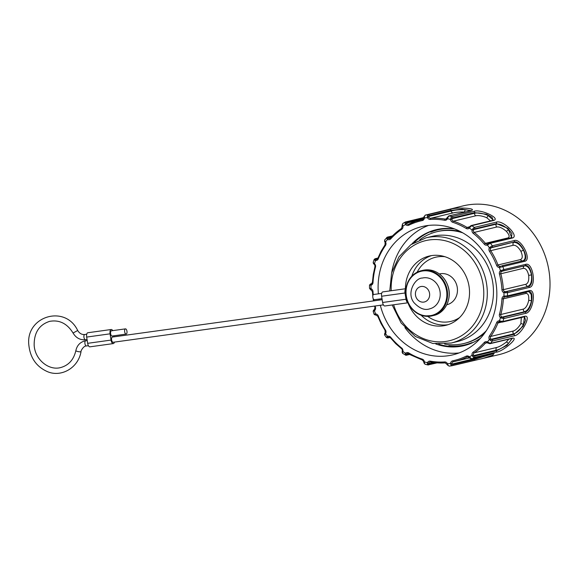 <?xml version="1.0" encoding="UTF-8"?>
<svg xmlns="http://www.w3.org/2000/svg" width="578" height="578" viewBox="0 0 578 578"><rect width="100%" height="100%" fill="white"/><g stroke="black" fill="none" stroke-linecap="round" stroke-linejoin="round"><path stroke-width="0.87" d="M472.147 342.559A59.064 52.808 -103.5 0 1 448.846 345.789L448.745 346.388A59.628 53.313 -103.5 0 0 464.625 345.507M436.838 229.538A59.628 53.313 -103.5 0 0 430.567 231.605L430.841 232.125A59.064 52.808 -103.5 0 1 454.142 228.895L454.142 228.895M411.796 244.046A59.628 53.313 76.5 0 1 436.224 229.683A59.628 53.313 76.5 0 1 440.79 228.823A59.628 53.313 76.5 0 1 454.489 228.888M480.65 338.094A59.628 53.313 76.5 0 1 464.004 345.658A59.628 53.313 76.5 0 1 435.725 343.924M430.574 231.619A59.628 53.313 -103.5 0 0 414.433 242.42M438.81 344.177A59.628 53.313 -103.5 0 0 448.752 346.338M428.522 225.427A65.964 58.978 -103.5 0 0 391.718 272.563M404.903 327.603A65.964 58.978 -103.5 0 0 459.069 352.941M378.388 293.841A65.964 58.978 76.5 0 1 422.106 226.554A65.964 58.978 76.5 0 1 427.164 225.601A65.964 58.978 76.5 0 1 495.44 279.774A65.964 58.978 76.5 0 1 452.841 354.849A65.964 58.978 76.5 0 1 380.324 305.285M379.219 300.112A65.964 58.978 76.5 0 1 379.045 299.072M435.155 362.709L429.165 364.147L428.76 363.092L427.453 362.681A3.165 2.832 76.5 0 1 430.307 361.142A71.766 64.165 -103.5 0 0 437.474 361.98A71.766 64.165 -103.5 0 0 444.634 361.944A3.165 2.832 76.5 0 1 447.495 363.8L448.058 365.253L449.157 366.12A76.513 68.414 76.5 0 0 451.938 365.737M433.421 362.507L428.71 363.641A1.055 0.708 170.1 0 1 427.315 364.089L427.453 362.681A73.876 66.051 76.5 0 1 424.404 361.915L424.49 363.381L425.242 364.227M447.105 364.118L447.495 363.8A73.876 66.051 76.5 0 0 450.544 363.381A3.165 2.832 76.5 0 1 452.697 360.831A71.766 64.165 -103.5 0 0 459.568 358.924A71.766 64.165 -103.5 0 0 466.164 356.178A3.165 2.832 76.5 0 1 469.372 356.872L471.8 358.887L493.663 353.649A1.055 0.946 76.5 0 1 493.446 353.729L494.154 353.613L493.525 353.1M447.408 364.689A1.055 0.585 -27.2 0 0 447.408 365.043A1.055 0.585 -27.2 0 0 448.058 365.253M429.165 364.147A1.055 0.946 76.5 0 1 428.088 364.942L427.886 364.942M428.088 364.942L427.315 364.089M409.441 354.191L406.724 354.841L406.681 353.989A1.055 0.419 -134.2 0 1 405.575 353.295A3.165 2.832 76.5 0 1 408.783 352.956A71.766 64.165 -103.5 0 0 415.38 356.445A71.766 64.165 -103.5 0 0 422.243 359.119A3.165 2.832 76.5 0 1 424.404 361.915L423.811 361.922L423.927 362.883A1.055 0.708 -9.9 0 0 424.49 363.381M408.856 353.852L406.464 354.422A1.055 0.824 -169.7 0 1 404.997 354.466L405.575 353.295A73.876 66.051 76.5 0 1 402.888 351.438L402.512 352.739L402.938 353.433M423.92 361.879L422.381 360.015A1.055 0.412 -72.1 0 1 422.243 359.119M424.035 362.464A1.055 0.708 -9.9 0 0 423.927 362.89L425.003 364.227L427.872 364.942L437.084 362.876M405.445 355.167L404.997 354.466M389.825 337.364L388.127 337.769L388.373 337.241A1.055 0.47 -112.4 0 1 387.542 336.367A3.165 2.832 76.5 0 1 390.714 337.263A71.766 64.165 -103.5 0 0 395.952 342.978A71.766 64.165 -103.5 0 0 401.688 348.043A3.165 2.832 76.5 0 1 402.888 351.438L402.317 351.113L402.129 351.951A1.055 0.824 10.3 0 0 402.512 352.739M389.391 337.176L388.019 337.501A1.055 0.896 -144.3 0 1 386.624 337.133L387.542 336.367A73.876 66.051 76.5 0 1 385.548 333.636L384.941 335.03M402.425 351.041L402.317 351.113C402.252 349.574 401.977 348.787 401.5 348.758L401.688 348.043M402.346 351.576A1.055 0.824 10.3 0 0 402.129 351.966L402.62 353.389L406.146 355.297A1.055 0.946 76.5 0 0 406.724 354.841M386.798 337.581L386.624 337.133M375.621 314.981A1.055 0.946 76.5 0 1 375.541 315.003L376.04 314.865A1.055 0.462 -90.1 0 1 375.989 314.865A1.055 0.462 -90.1 0 1 375.527 313.926A3.165 2.832 76.5 0 1 378.294 315.956A71.766 64.165 -103.5 0 0 381.523 323.203A71.766 64.165 -103.5 0 0 385.454 330.052A3.165 2.832 76.5 0 1 385.548 333.636L385.107 332.979L384.724 333.542A1.055 0.896 35.7 0 0 384.775 334.604M374.407 314.309L374.407 314.201A1.055 0.932 -112.2 0 0 375.621 314.923L376.04 314.865M374.407 314.201L375.527 313.926A73.876 66.051 76.5 0 1 374.472 310.653L373.417 311.26M385.208 332.906L385.027 330.508L385.454 330.052M384.97 333.318A1.055 0.896 35.7 0 0 384.717 333.549L384.63 335.009M375.035 307.445L374.284 309.707A1.055 0.441 52.2 0 1 374.356 309.671L373.995 309.909A1.055 0.932 67.8 0 0 373.424 311.166M370.744 289.405A1.055 0.918 -78 0 1 369.819 288.429L370.989 288.682A3.165 2.832 76.5 0 1 373.005 291.601A71.766 64.165 -103.5 0 0 373.244 294.715M371.17 289.556A1.055 0.397 -68.5 0 1 371.054 289.549A1.055 0.397 -68.5 0 1 370.989 288.682A73.876 66.051 76.5 0 1 370.989 285.265L369.761 284.968M375.541 315.003L374.132 314.353L373.142 311.296L374.284 309.707A1.055 0.441 52.2 0 0 374.472 310.653A3.165 2.832 76.5 0 0 375.49 307.308L374.927 307.467L374.58 306.08M371.17 284.13L370.744 284.166A1.055 0.918 102 0 0 369.819 285.257M373.995 264.023A1.055 0.867 -49.2 0 1 373.424 262.918L374.472 263.684A3.165 2.832 76.5 0 1 375.49 267.137A71.766 64.165 -103.5 0 0 373.85 274.752A71.766 64.165 -103.5 0 0 373.005 282.57A3.165 2.832 76.5 0 1 370.989 285.265A1.055 0.47 74.3 0 1 371.163 284.138L371.112 284.145M374.356 264.377L374.472 263.684A73.876 66.051 76.5 0 1 375.527 260.526L374.407 259.999L374.407 259.334M373.417 262.275L373.424 262.918M377.795 258.417A2.11 1.886 76.5 0 1 376.04 259.377L375.621 259.19A1.055 0.867 130.8 0 0 374.407 259.999M385.208 242.363L384.637 241.546A1.055 0.773 -26.7 0 1 384.775 240.759L385.548 241.944A3.165 2.832 76.5 0 1 385.454 245.513A71.766 64.165 -103.5 0 0 381.523 251.921A71.766 64.165 -103.5 0 0 378.287 258.807A3.165 2.832 76.5 0 1 375.527 260.526A1.055 0.448 96.5 0 1 376.04 259.377M385.15 244.74A1.055 0.368 34.7 0 0 385.042 244.812L385.093 242.355L385.548 241.944A73.876 66.051 76.5 0 1 387.542 239.436L386.617 238.432L386.798 237.457M384.941 239.798L384.775 240.759M390.352 238.15A2.11 1.886 76.5 0 1 388.373 238.382L388.019 237.999A1.055 0.773 153.3 0 0 386.617 238.432M402.346 225.543A1.055 0.65 -8.2 0 1 402.122 225.203A1.055 0.65 -8.2 0 1 402.512 224.611L402.888 226.085A3.165 2.832 76.5 0 1 401.688 229.343A71.766 64.165 -103.5 0 0 395.944 233.765A71.766 64.165 -103.5 0 0 390.714 238.887A3.165 2.832 76.5 0 1 387.542 239.436A1.055 0.376 117.7 0 1 388.373 238.382M402.425 226.157L402.888 226.085A73.876 66.051 76.5 0 1 405.575 224.524L404.997 223.166L405.445 221.966L402.794 223.476L402.512 224.611M408.747 224.185A2.11 1.886 76.5 0 1 406.681 223.686L406.457 223.151A1.055 0.65 171.8 0 0 404.997 223.166M424.035 217.075A1.055 0.513 8.3 0 1 423.927 216.793A1.055 0.513 8.3 0 1 424.483 216.432L424.404 218.022A3.165 2.832 76.5 0 1 422.243 220.572A71.766 64.165 -103.5 0 0 415.38 222.479A71.766 64.165 -103.5 0 0 408.783 225.225A3.165 2.832 76.5 0 1 405.575 224.524L406.681 223.686M423.92 217.725L424.404 218.022A73.876 66.051 76.5 0 1 425.921 217.79A73.876 66.051 76.5 0 1 427.453 217.595L427.315 216.042L428.088 214.727L449.944 209.489A1.055 0.946 76.5 0 1 451.028 210.406L451.18 211.049L428.71 216.432A1.055 0.513 -171.7 0 0 427.315 216.042M446.975 209.915A1.055 0.946 76.5 0 1 447.097 209.886L425.242 215.124L424.483 216.432M443.326 210.789L447.097 209.886M446.498 218.802L445.197 219.113A72.821 65.112 -103.5 0 0 437.929 218.26A72.821 65.112 -103.5 0 0 430.661 218.296L453.26 212.885C455.883 212.234 459.51 211.931 464.134 211.981L464.929 212.039M453.26 212.885A2.11 1.886 76.5 0 1 451.18 211.049C454.474 210.045 459.098 209.583 465.052 209.662L470.427 210.724M447.004 218.274A2.11 1.886 76.5 0 1 445.197 219.113A1.055 0.441 100.2 0 0 444.634 220.261A71.766 64.165 -103.5 0 0 437.474 219.416A71.766 64.165 -103.5 0 0 430.307 219.452A1.055 0.47 86.2 0 1 430.661 218.296A2.11 1.886 76.5 0 1 428.76 217.061L429.165 215.645L451.028 210.406L462.111 209.099L470.897 210.602M447.408 217.48A1.055 0.39 24.1 0 1 447.386 217.277A1.055 0.39 24.1 0 1 448.058 217.205L447.488 218.722A3.165 2.832 76.5 0 1 444.634 220.261M447.105 218.087L447.488 218.722A73.876 66.051 76.5 0 1 450.544 219.488L450.883 217.913L452.003 216.627L473.859 211.389A1.055 0.946 76.5 0 1 474.61 212.639L474.56 213.268L452.09 218.65A1.055 0.39 -155.9 0 0 450.883 217.913M428.76 217.061L427.453 217.595A3.165 2.832 76.5 0 0 430.307 219.452M470.608 210.681A1.055 0.946 76.5 0 1 471.012 210.674L449.157 215.912L448.058 217.205M449.944 209.489C455.753 206.931 478.201 208.188 471.012 210.674M469.466 226.836L467.046 227.414A72.821 65.112 -103.5 0 0 460.348 223.881A72.821 65.112 -103.5 0 0 453.383 221.164L475.983 215.753C478.627 215.269 482.153 215.89 486.553 217.603L490.549 220.89M475.983 215.753A2.11 1.886 76.5 0 1 474.56 213.268C477.934 212.494 482.457 213.217 488.121 215.45L493.33 220.175M469.054 227.306A2.11 1.886 76.5 0 1 467.046 227.414L466.164 228.44A71.766 64.165 -103.5 0 0 459.568 224.958A71.766 64.165 -103.5 0 0 452.697 222.277A1.055 0.412 107.9 0 1 453.383 221.164A2.11 1.886 76.5 0 1 451.945 219.3L452.755 217.877L474.61 212.639L486.618 214.279L492.037 217.299L493.229 220.521M469.661 226.692L470.376 226.836L469.372 228.1A3.165 2.832 76.5 0 1 466.164 228.44M469.184 227.19A1.055 0.419 45.8 0 0 469.09 227.241A1.055 0.419 45.8 0 0 469.372 228.1A73.876 66.051 76.5 0 1 472.053 229.965L474.3 227.421L496.162 222.183A1.055 0.946 76.5 0 1 496.495 223.621L496.242 224.163L473.772 229.545L472.862 228.563M451.945 219.3L450.544 219.488A3.165 2.832 76.5 0 0 452.697 222.277M493.439 220.088L492.955 220.312A1.055 0.946 76.5 0 1 493.655 220.449L471.8 225.687L470.376 226.836M473.859 211.389C480.007 208.644 501.104 218.296 493.655 220.449M507.975 237.926L485.375 243.338A72.821 65.112 -103.5 0 0 480.065 237.544A72.821 65.112 -103.5 0 0 474.242 232.407L496.834 226.988C499.45 226.677 502.593 228.1 506.27 231.265C509.363 234.747 509.926 236.966 507.975 237.926A2.11 1.886 -103.5 0 0 508.445 238.353M496.834 226.988A2.11 1.886 76.5 0 1 496.242 224.163C499.63 223.635 503.691 225.413 508.409 229.509L511.66 237.536M487.442 243.959A2.11 1.886 76.5 0 1 485.375 243.338L484.227 244.133A71.766 64.165 -103.5 0 0 478.996 238.425A71.766 64.165 -103.5 0 0 473.252 233.36L474.242 232.407A2.11 1.886 76.5 0 1 473.44 230.145L474.632 228.859L496.495 223.621L507.867 228.339L511.92 233.635L511.465 237.746M489.118 243.085A1.055 0.946 76.5 0 1 489.479 242.89L487.492 243.938A1.055 0.47 67.6 0 0 487.456 243.952A1.055 0.47 67.6 0 0 487.406 245.036A3.165 2.832 76.5 0 1 484.227 244.133M487.24 244.024L488.121 243.576L488.757 244.162L487.406 245.036A73.876 66.051 76.5 0 1 489.4 247.767L492.297 245.816L514.16 240.578A1.055 0.946 76.5 0 1 514.03 242.03L491.155 247.803L490.599 246.698M473.44 230.145L472.053 229.965A3.165 2.832 76.5 0 0 473.252 233.36M511.819 237.414L511.342 237.659A1.055 0.946 76.5 0 1 512.303 238.035L490.44 243.266L488.757 244.162M496.162 222.183C502.694 219.394 519.889 236.286 512.303 238.035M520.583 259.551L497.983 264.962A72.821 65.112 -103.5 0 0 494.703 257.607A72.821 65.112 -103.5 0 0 490.715 250.664L513.315 245.245C515.843 245.079 518.372 247.102 520.901 251.329C522.787 255.794 522.685 258.532 520.583 259.551A2.11 1.886 -103.5 0 0 522.331 260.902M513.315 245.245A2.11 1.886 76.5 0 1 513.625 242.42C516.942 242.117 520.229 244.696 523.466 250.158C525.922 255.902 525.756 259.45 522.974 260.808M490.65 248.273L492.174 247.268L514.03 242.03C520.193 239.682 530.264 259.493 523.48 260.627A1.055 0.946 76.5 0 1 524.694 261.307L499.414 267.477A3.165 2.832 76.5 0 1 496.654 265.447A71.766 64.165 -103.5 0 0 493.417 258.2A71.766 64.165 -103.5 0 0 489.494 251.351A3.165 2.832 76.5 0 1 489.4 247.767L490.65 248.273A2.11 1.886 76.5 0 0 490.715 250.664L489.494 251.351M501.509 271.508L503.25 270.88A1.055 0.946 -103.5 0 0 503.821 269.594L525.684 264.356A1.055 0.946 76.5 0 1 525.106 265.649C531.55 263.467 535.047 285.546 528.393 286.377L506.53 291.615L504.695 291.623A2.11 1.886 76.5 0 1 503.351 289.672L501.942 289.802A71.766 64.165 -103.5 0 0 501.09 281.891A71.766 64.165 -103.5 0 0 499.457 274.095L523.422 268.322C525.828 268.25 527.584 270.598 528.689 275.374C529.116 280.287 528.205 283.249 525.951 284.26L503.351 289.672A72.821 65.112 -103.5 0 0 502.484 281.652A72.821 65.112 -103.5 0 0 500.83 273.734A2.11 1.886 76.5 0 1 501.509 271.508A1.055 0.441 -127.8 0 1 500.476 270.75L503.821 269.594A76.513 68.414 76.5 0 0 502.838 266.537A1.055 0.946 76.5 0 0 501.704 265.844L501.625 265.866A1.055 0.946 76.5 0 1 501.704 265.844L523.596 260.599M496.654 265.447L497.983 264.962A2.11 1.886 76.5 0 0 499.825 266.321L500.505 266.198L499.825 266.321A1.055 0.462 89.9 0 0 499.414 267.477A73.876 66.051 76.5 0 1 500.476 270.75A3.165 2.832 76.5 0 0 499.457 274.095M500.266 266.256L500.974 267.094M514.16 240.578C521.074 237.905 532.295 259.984 524.694 261.307M523.422 268.322A2.11 1.886 76.5 0 1 524.6 265.829L502.13 271.212L501.957 270.128M525.951 284.26A2.11 1.886 -103.5 0 0 527.844 286.334C530.842 285.033 532.056 281.226 531.478 274.897C530.077 268.734 527.786 265.707 524.6 265.829L503.25 270.88M505.555 292.873L505.374 291.717L528.393 286.377A1.055 0.946 76.5 0 1 529.34 287.454L507.484 292.692L503.958 292.721A3.165 2.832 76.5 0 1 501.942 289.802M504.695 291.623A1.055 0.397 111.5 0 0 503.958 292.721A73.876 66.051 76.5 0 1 503.958 296.138L507.484 295.878L529.34 290.647A1.055 0.946 76.5 0 1 528.639 291.594L528.747 291.565M525.684 264.356C532.923 261.921 536.825 286.536 529.34 287.454M523.422 309.086L500.83 314.497A72.821 65.112 -103.5 0 0 502.484 306.774A72.821 65.112 -103.5 0 0 503.351 298.84L525.951 293.429C528.205 293.4 529.116 295.755 528.689 300.495C527.584 305.271 525.828 308.132 523.422 309.086A2.11 1.886 -103.5 0 0 524.6 311.708C527.786 310.559 530.077 306.896 531.478 300.741L531.261 294.542L528.798 291.565M525.951 293.429A2.11 1.886 76.5 0 1 526.507 292.107M528.393 291.615C535.047 289.701 531.55 311.39 525.106 311.983L503.25 317.214L501.509 316.802A2.11 1.886 76.5 0 1 500.83 314.497L499.457 314.266A71.766 64.165 -103.5 0 0 501.09 306.643A71.766 64.165 -103.5 0 0 501.942 298.833L503.351 298.84A2.11 1.886 76.5 0 1 504.695 297.049L505.396 296.962L505.555 296.044M501.957 318.377L502.13 317.098L524.6 311.708L525.106 311.983A1.055 0.946 76.5 0 1 525.684 313.334L503.821 318.572L500.476 317.719A3.165 2.832 76.5 0 1 499.457 314.266M501.509 316.802L500.476 317.719A73.876 66.051 76.5 0 1 499.414 320.869L502.838 321.512L524.694 316.274A1.055 0.946 76.5 0 1 524.051 316.874L524.643 316.889L525.532 320.234L523.112 326.18L514.03 334.351A1.055 0.946 76.5 0 1 514.16 335.818L492.304 341.056L490.599 340.536L489.4 339.459A3.165 2.832 76.5 0 1 489.494 335.883A71.766 64.165 -103.5 0 0 493.417 329.482A71.766 64.165 -103.5 0 0 496.654 322.596A3.165 2.832 76.5 0 1 499.414 320.869A1.055 0.448 -83.5 0 0 499.753 321.809L500.555 321.982L500.974 321.303M504.695 297.049A1.055 0.47 -105.7 0 1 503.958 296.138A3.165 2.832 76.5 0 0 501.942 298.833M529.34 290.647C536.825 288.567 532.923 312.734 525.684 313.334M521.32 317.532L520.901 323.666C518.372 327.726 515.843 330.183 513.315 331.028A2.11 1.886 -103.5 0 0 513.625 333.889C516.942 332.935 520.229 329.836 523.466 324.583L524.47 316.838M513.315 331.028L490.715 336.439A72.821 65.112 -103.5 0 0 494.703 329.937A72.821 65.112 -103.5 0 0 497.983 322.958A2.11 1.886 76.5 0 1 499.233 321.838L499.753 321.809A1.055 0.448 -83.5 0 0 499.825 321.809L502.195 322.112L524.051 316.874M490.599 340.536L491.155 339.272L513.625 333.889L514.03 334.351L492.174 339.589L490.657 338.824L489.4 339.459A73.876 66.051 76.5 0 1 487.406 341.966L490.44 343.397L512.303 338.159A1.055 0.946 76.5 0 1 511.833 338.455L512.238 338.318M524.694 316.274C532.295 314.605 521.074 335.428 514.16 335.818M508.828 339.17L506.27 342.082C502.593 344.958 499.45 346.742 496.834 347.436A2.11 1.886 -103.5 0 0 496.242 350.196C499.63 349.473 503.691 347.255 508.409 343.542L512.094 338.405M512.296 338.397L506.993 345.341L496.495 350.795A1.055 0.946 76.5 0 1 496.162 352.197L474.307 357.435L472.869 356.684L472.053 355.318A3.165 2.832 76.5 0 1 473.252 352.06A71.766 64.165 -103.5 0 0 478.996 347.638A71.766 64.165 -103.5 0 0 484.227 342.508A3.165 2.832 76.5 0 1 487.406 341.966A1.055 0.376 -62.3 0 0 487.37 342.783L488.164 343.253L488.757 342.862M472.869 356.684A1.055 0.448 136.8 0 0 473.772 355.578L496.242 350.196L496.495 350.795L474.632 356.034L473.44 355.022L472.053 355.318A73.876 66.051 76.5 0 1 469.372 356.872L469.054 357.479L469.719 358.216A1.055 0.448 -43.2 0 0 470.376 358.129M487.492 342.797A1.055 0.376 -62.3 0 1 487.37 342.783L486.257 342.631A2.11 1.886 76.5 0 1 487.305 342.711M488.099 343.115L489.978 343.693A1.055 0.946 -103.5 0 0 490.44 343.397A76.513 68.414 76.5 0 0 492.304 341.056A1.055 0.946 76.5 0 0 492.174 339.589M512.303 338.159C519.889 336.916 502.694 351.872 496.162 352.197M492.637 353.924L474.61 359.321L452.755 364.559A1.055 0.946 76.5 0 1 452.003 365.73L450.891 364.863L450.544 363.381L451.945 363.454A2.11 1.886 76.5 0 1 453.383 361.749A72.821 65.112 -103.5 0 0 454.9 361.409A72.821 65.112 -103.5 0 0 460.355 359.819A72.821 65.112 -103.5 0 0 467.046 357.031L467.747 356.864M474.531 358.266A2.11 1.886 -103.5 0 0 474.56 358.656L490.419 354.459M452.755 364.559L451.945 363.454M450.891 364.863A1.055 0.585 152.8 0 0 452.09 364.039L474.56 358.656L474.61 359.321A1.055 0.946 76.5 0 1 473.859 360.491L452.126 365.701M469.184 357.493L467.392 356.901A2.11 1.886 76.5 0 1 469.047 357.363M469.661 357.97A1.055 0.448 -43.2 0 0 469.719 358.216L471.59 358.967A1.055 0.946 -103.5 0 0 471.8 358.887A76.513 68.414 76.5 0 0 474.307 357.435A1.055 0.946 76.5 0 0 474.632 356.034M493.663 353.649L493.041 355.073L482.457 358.598L473.859 360.491M443.297 210.797L463.318 205.826A76.513 68.414 76.5 0 1 469.184 204.72A76.513 68.414 76.5 0 1 548.385 267.563A76.513 68.414 76.5 0 1 498.973 354.646L451.967 365.737L449.092 366.134L445.168 362.89A1.055 0.47 -93.8 0 1 444.634 361.944M419.679 239.863A57.518 51.428 76.5 0 1 436.946 231.684L438.095 231.402A57.518 51.428 76.5 0 1 442.502 230.571A57.518 51.428 76.5 0 1 460.442 231.568M484.74 333A57.518 51.428 76.5 0 1 464.893 343.274L463.744 343.556A57.518 51.428 76.5 0 1 444.641 344.083M381.675 293.386L373.626 294.498A2.637 1.178 82.1 0 0 372.824 297.273A2.637 1.178 82.1 0 0 374.349 299.722A2.637 1.178 82.1 0 0 374.4 299.715M407.28 300.972A2.637 1.178 -97.9 0 1 406.507 298.465M405.756 293.617A2.637 1.178 -97.9 0 1 405.77 290.524M408.003 302.742A3.959 1.763 -97.9 0 1 406.002 299.238L405.012 292.988A3.959 1.763 -97.9 0 1 405.951 288.733M405.951 288.689L382.802 291.897A3.959 1.763 82.1 0 0 381.617 296.232L382.607 302.482A3.959 1.763 82.1 0 0 384.876 305.986L408.017 302.778M383.395 304.859L113.129 342.284A2.637 1.178 -97.9 0 1 111.612 339.893A2.637 1.178 -97.9 0 1 112.356 337.068M111.236 329.503L87.842 332.74A3.959 1.763 82.1 0 0 86.664 337.075L87.654 343.325A3.959 1.763 82.1 0 0 89.922 346.829L113.31 343.592A3.959 1.763 -97.9 0 1 111.041 340.081L110.051 333.831A3.959 1.763 -97.9 0 1 111.236 329.503A3.959 1.763 -97.9 0 1 112.717 330.63M114.43 342.104A3.959 1.763 -97.9 0 1 113.31 343.592M113.938 335.782L114.104 336.822M112.19 336.028A2.637 1.178 -97.9 0 1 112.139 336.035A2.637 1.178 -97.9 0 1 110.608 333.585A2.637 1.178 -97.9 0 1 111.417 330.811L125.448 328.868A2.637 1.178 -97.9 0 1 126.965 331.259A2.637 1.178 -97.9 0 1 126.221 334.084A2.637 1.178 -97.9 0 1 126.17 334.091A2.637 1.178 -97.9 0 1 124.646 331.642A2.637 1.178 -97.9 0 1 125.448 328.868M439.396 273.958L439.533 273.929A15.83 14.154 76.5 0 1 440.747 273.697A15.83 14.154 76.5 0 1 457.133 286.702A15.83 14.154 76.5 0 1 446.91 304.722L446.772 304.751M423.508 277.83A15.83 14.154 76.5 0 1 439.894 290.828A15.83 14.154 76.5 0 1 429.671 308.847C424.787 310.567 419.556 308.5 413.971 302.648C406.045 292.844 415.315 277.787 422.294 278.061A15.83 14.154 76.5 0 1 423.508 277.83M405.409 288.762A35.619 31.848 76.5 0 1 429.172 256.061A35.619 31.848 76.5 0 1 431.903 255.548A35.619 31.848 76.5 0 1 468.772 284.795A35.619 31.848 76.5 0 1 445.768 325.342A35.619 31.848 76.5 0 1 407.931 302.793M389.753 290.936L391.624 272.903L398.928 256.87L410.85 244.696L426.022 237.825L432.163 236.351A54.086 48.357 76.5 0 1 436.311 235.571A54.086 48.357 76.5 0 1 492.304 279.99A54.086 48.357 76.5 0 1 457.371 341.555L451.223 343.029L432.857 343.491L415.344 336.475L401.132 323.001L392.187 304.974M436.946 231.684A57.518 51.428 76.5 0 1 441.354 230.846A57.518 51.428 76.5 0 1 462.797 232.862M486.257 330.789A57.518 51.428 76.5 0 1 463.744 343.556M428.76 363.092A2.11 1.886 76.5 0 1 429.96 362.088L430.581 362.074A1.055 0.441 -79.8 0 0 430.661 362.066A72.821 65.112 -103.5 0 0 437.813 362.912M437.936 362.919A72.821 65.112 -103.5 0 0 445.132 362.89M429.96 362.088A2.11 1.886 76.5 0 1 430.523 362.045M445.205 362.883A1.055 0.47 -93.8 0 1 445.161 362.89L437.871 362.926L430.581 362.074A1.055 0.441 -79.8 0 1 430.307 361.142M406.681 353.989A2.11 1.886 76.5 0 1 408.632 353.664M408.819 353.765L408.783 352.956M422.482 360.015A1.055 0.412 -72.1 0 1 422.374 360.015L407.483 353.541M388.373 337.241A2.11 1.886 76.5 0 1 388.626 337.155L390.36 337.827L390.714 337.263M390.49 337.841L395.67 343.621L401.623 348.772M388.127 337.769A1.055 0.946 76.5 0 1 387.759 337.957L386.487 337.552L384.63 335.002M377.882 316.217L378.294 315.956M385.15 330.515L381.046 323.572L377.766 316.231L375.7 314.894M372.514 291.507L373.005 291.601M373.865 299.577A71.766 64.165 -103.5 0 0 374.074 300.82M375.158 306A71.766 64.165 -103.5 0 0 375.49 307.308M371.538 283.971L370.708 283.993L371.856 283.719M375.035 266.682L375.49 267.137M372.514 282.339L373.005 282.57M370.708 283.993A1.055 0.946 -103.5 0 0 370.455 284.022L369.501 285.106L369.501 288.292L372.405 291.55L372.788 296.023M377.528 258.734L375.621 259.19L375.621 258.8L377.781 258.279M377.882 258.221L381.054 251.307L385.042 244.805A1.055 0.368 34.7 0 0 385.454 245.513M376.632 259.341L377.774 258.301L378.287 258.807M375.621 258.8A1.055 0.946 -103.5 0 0 375.043 258.742L374.139 259.515L373.15 262.463L374.226 264.363C374.703 264.413 374.934 265.208 374.927 266.754L373.272 274.478L372.405 282.396L371.163 284.138M402.794 223.476L401.558 228.361A1.055 0.448 55.9 0 1 401.623 228.332A72.821 65.112 -103.5 0 0 395.8 232.818A72.821 65.112 -103.5 0 0 390.49 238.02A1.055 0.405 42.2 0 0 390.388 238.071A1.055 0.405 42.2 0 0 390.714 238.887M391.154 237.247L388.019 237.999L388.127 237.421L391.841 236.525M389.608 238.548L395.713 232.862L401.558 228.361A1.055 0.448 55.9 0 0 401.688 229.343M388.127 237.421A1.055 0.946 -103.5 0 0 387.274 237.161L384.688 239.949L384.637 241.546M422.569 219.409L422.482 219.43A72.821 65.112 -103.5 0 0 420.965 219.77A72.821 65.112 -103.5 0 0 415.51 221.367A72.821 65.112 -103.5 0 0 408.819 224.148A1.055 0.462 63.9 0 0 408.776 224.17A1.055 0.462 63.9 0 0 408.783 225.225M423.06 219.17L406.457 223.151L406.724 222.429L423.667 218.368M447.943 209.662L425.177 215.132L422.525 219.423A2.11 1.886 76.5 0 1 422.482 219.43A1.055 0.47 78.1 0 0 422.243 220.572M406.724 222.429A1.055 0.946 -103.5 0 0 405.445 221.966M425.177 215.132A1.055 0.946 76.5 0 1 425.242 215.124A76.513 68.414 76.5 0 1 426.658 214.908A76.513 68.414 76.5 0 1 428.088 214.727A1.055 0.946 -103.5 0 1 429.165 215.645M464.134 211.981A2.11 0.91 93.2 0 0 465.052 209.662M470.991 210.876L448.766 215.912A1.055 0.946 76.5 0 1 449.157 215.912A76.513 68.414 76.5 0 1 452.003 216.627A1.055 0.946 -103.5 0 1 452.755 217.877M486.553 217.603A2.11 0.773 114.6 0 0 488.121 215.45M492.955 220.312L471.099 225.55A1.055 0.946 76.5 0 1 471.8 225.687A76.513 68.414 76.5 0 1 474.3 227.421A1.055 0.946 -103.5 0 1 474.632 228.859M506.27 231.265A2.11 0.542 134.5 0 0 508.409 229.509M511.342 237.659L489.479 242.89A1.055 0.946 76.5 0 1 490.44 243.266A76.513 68.414 76.5 0 1 492.297 245.816A1.055 0.946 -103.5 0 1 492.174 247.268M520.901 251.329L523.466 250.158M523.48 260.627L501.783 265.829M528.689 275.374L531.478 274.897M506.53 291.615A1.055 0.946 76.5 0 1 507.484 292.692A76.513 68.414 76.5 0 1 507.484 295.878A1.055 0.946 -103.5 0 1 506.53 296.854L528.639 291.594M528.689 300.495A2.11 0.397 -170.8 0 1 531.478 300.741M503.25 317.214A1.055 0.946 76.5 0 1 503.821 318.572A76.513 68.414 76.5 0 1 502.838 321.512A1.055 0.946 -103.5 0 1 501.625 322.047M520.901 323.666A2.11 0.672 -151.7 0 1 523.466 324.583M496.654 322.596L497.983 322.958L501.379 322.141M499.233 321.838A2.11 1.886 76.5 0 1 499.703 321.794M490.657 338.824A2.11 1.886 76.5 0 1 490.715 336.439A1.055 0.368 -145.3 0 1 489.494 335.883M506.27 342.082A2.11 0.86 -131 0 1 508.409 343.542M496.834 347.436L474.242 352.847A72.821 65.112 -103.5 0 0 480.065 348.361A72.821 65.112 -103.5 0 0 485.375 343.166L487.225 342.718M484.227 342.508A1.055 0.405 -137.8 0 0 485.375 343.166A2.11 1.886 76.5 0 1 486.257 342.631M473.44 355.022A2.11 1.886 76.5 0 1 474.242 352.847A1.055 0.448 -124.1 0 1 473.252 352.06M466.164 356.178A1.055 0.462 -116.1 0 0 467.046 357.031A2.11 1.886 76.5 0 1 467.392 356.901M453.34 361.763L453.376 361.749A1.055 0.47 -101.9 0 1 452.697 360.831M405.012 292.988L381.617 296.232M382.607 302.482L406.002 299.238M87.047 339.51L85.465 339.727A2.637 1.178 -97.9 0 1 83.94 337.27A2.637 1.178 -97.9 0 1 84.735 334.503L86.722 334.229M73.059 333.022L77.69 330.5C65.162 303.985 24.984 316.376 28.9 345.521C30.359 357.999 36.472 366.683 47.252 371.567C61.008 377.665 78.268 368.128 81.036 351.612C80.385 351.872 83.275 345.658 86.454 345.976L88.434 345.702M85.465 339.727C80.118 340.16 75.985 337.928 73.066 333.029C67.185 323.521 59.382 319.627 49.665 321.354C39.239 324.699 34.073 332.61 34.16 345.088C34.825 359.451 48.762 370.946 60.726 367.543C68.724 365.296 73.76 359.653 75.855 350.615A2.637 0.535 10.8 0 0 78.355 351.641A2.637 0.535 10.8 0 0 81.028 351.626M85.681 340.76A2.637 1.178 82.1 0 0 84.937 343.585A2.637 1.178 82.1 0 0 86.462 345.976M110.051 333.831L86.664 337.075M111.041 340.081L87.654 343.325M444.959 256.719A32.982 29.485 -103.5 0 0 438.066 256.776A32.982 29.485 -103.5 0 0 417.128 272.231M427.706 316.383A32.982 29.485 -103.5 0 0 459.546 317.597M448.044 324.692A35.619 31.848 76.5 0 1 421.152 315.241M411.803 276.219A35.619 31.848 76.5 0 1 431.499 255.606M393.647 304.772A51.449 46.002 -103.5 0 0 450.168 340.558A51.449 46.002 -103.5 0 0 482.608 281.775A51.449 46.002 -103.5 0 0 429.432 239.921A51.449 46.002 -103.5 0 0 391.219 290.727M426.008 237.825A54.086 48.357 76.5 0 1 430.169 237.045A54.086 48.357 76.5 0 1 486.156 281.464A54.086 48.357 76.5 0 1 451.223 343.021M421.297 286.464A7.919 7.081 -103.5 0 0 417.078 299.028A7.919 7.081 -103.5 0 0 429.23 297.345A7.919 7.081 -103.5 0 0 421.297 286.464M433.688 315.48A23.221 20.757 -103.5 0 0 448.86 290.055A23.221 20.757 -103.5 0 0 422.872 270.323L421.261 270.706A23.221 20.757 76.5 0 1 447.249 290.438A23.221 20.757 76.5 0 1 432.077 315.87A23.221 20.757 76.5 0 1 406.479 298.125A23.221 20.757 76.5 0 1 421.261 270.706C410.308 274.384 405.192 282.628 405.929 295.437C407.049 302.886 410.532 308.674 416.377 312.821L423.855 315.993L433.688 315.48C445.421 313.095 452.538 298.053 447.784 285.539C446.187 281.06 443.622 277.382 440.096 274.499C434.772 270.374 429.035 268.98 422.872 270.323M446.556 290.561A22.694 20.288 -103.5 0 0 413.313 275.345A22.694 20.288 -103.5 0 0 419.455 314.129A22.694 20.288 -103.5 0 0 446.556 290.561M409.824 354.415L406.146 355.297M389.94 337.436L387.759 337.957M373.092 298.385L373.496 300.9M370.462 284.015L371.9 283.675M375.05 258.742L377.868 258.063M387.267 237.161L392.44 235.925M422.764 219.344L415.495 221.367L408.465 224.278M423.84 217.523L405.315 222.01M448.766 215.912L445.905 219.091M471.099 225.55L468.382 227.638M504.753 297.034L505.396 296.962M524.636 316.889L524.217 316.672M489.978 343.693L511.833 338.455M469.452 357.919L453.376 361.749M471.59 358.967L493.446 353.729M382.007 298.667L374.349 299.722M112.407 337.061L382.166 299.7M84.742 334.503C81.874 334.792 79.526 333.463 77.698 330.508M75.855 350.615C76.99 345.557 79.93 342.335 84.67 340.948L87.213 340.543M112.139 336.035L126.17 334.091"/></g></svg>

